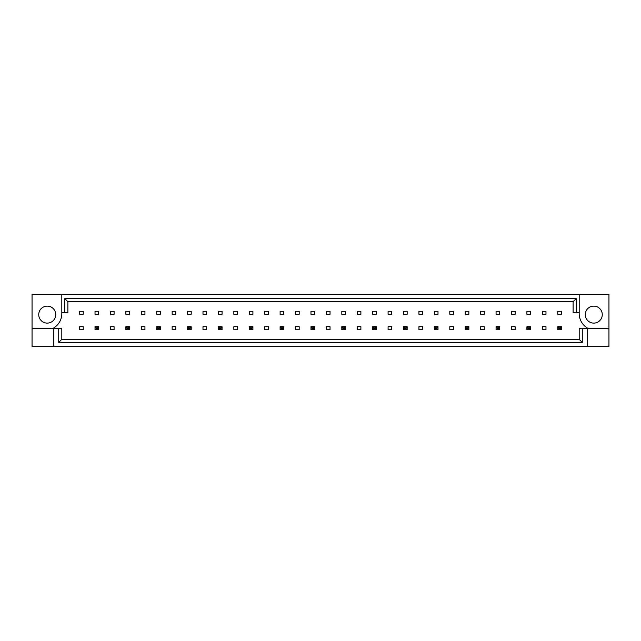 <?xml version="1.0" encoding="UTF-8"?>
<svg xmlns="http://www.w3.org/2000/svg" width="641" height="641" viewBox="0 0 641 641"><rect width="100%" height="100%" fill="white"/><g stroke="black" fill="none" stroke-linecap="round" stroke-linejoin="round"><path stroke-width="0.96" d="M55.735 314.611A8.501 8.501 0 0 1 47.234 323.112A8.501 8.501 0 0 1 38.732 314.611A8.501 8.501 0 0 1 47.234 306.11A8.501 8.501 0 0 1 55.735 314.611M585.265 314.611A8.501 8.501 0 0 0 593.766 323.112A8.501 8.501 0 0 0 602.268 314.611A8.501 8.501 0 0 0 593.766 306.11A8.501 8.501 0 0 0 585.265 314.611M579.192 294.387L579.192 312.784A17.003 17.003 0 0 0 587.693 328.216L587.693 346.613L608.95 346.613L608.95 294.387L32.05 294.387L32.05 328.216L53.307 328.216A17.003 17.003 0 0 0 61.808 312.784L61.808 294.387M32.05 328.216L32.05 346.613L587.693 346.613M79.596 311.27L83.242 311.27L83.242 314.306L79.596 314.306L79.596 311.27M83.242 329.73L79.596 329.73L79.596 326.694L83.242 326.694L83.242 329.73M95.02 311.27L98.666 311.27L98.666 314.306L95.02 314.306L95.02 311.27M110.444 311.27L114.09 311.27L114.09 314.306L110.444 314.306L110.444 311.27M114.09 329.73L110.444 329.73L110.444 326.694L114.09 326.694L114.09 329.73M125.868 311.27L129.514 311.27L129.514 314.306L125.868 314.306L125.868 311.27M141.3 311.27L144.938 311.27L144.938 314.306L141.3 314.306L141.3 311.27M144.938 329.73L141.3 329.73L141.3 326.694L144.938 326.694L144.938 329.73M156.725 311.27L160.362 311.27L160.362 314.306L156.725 314.306L156.725 311.27M172.149 311.27L175.786 311.27L175.786 314.306L172.149 314.306L172.149 311.27M175.786 329.73L172.149 329.73L172.149 326.694L175.786 326.694L175.786 329.73M187.573 311.27L191.21 311.27L191.21 314.306L187.573 314.306L187.573 311.27M202.997 311.27L206.634 311.27L206.634 314.306L202.997 314.306L202.997 311.27M206.634 329.73L202.997 329.73L202.997 326.694L206.634 326.694L206.634 329.73M218.421 311.27L222.066 311.27L222.066 314.306L218.421 314.306L218.421 311.27M233.845 311.27L237.49 311.27L237.49 314.306L233.845 314.306L233.845 311.27M237.49 329.73L233.845 329.73L233.845 326.694L237.49 326.694L237.49 329.73M249.269 311.27L252.915 311.27L252.915 314.306L249.269 314.306L249.269 311.27M264.693 311.27L268.339 311.27L268.339 314.306L264.693 314.306L264.693 311.27M268.339 329.73L264.693 329.73L264.693 326.694L268.339 326.694L268.339 329.73M280.117 311.27L283.763 311.27L283.763 314.306L280.117 314.306L280.117 311.27M295.541 311.27L299.187 311.27L299.187 314.306L295.541 314.306L295.541 311.27M299.187 329.73L295.541 329.73L295.541 326.694L299.187 326.694L299.187 329.73M310.965 311.27L314.611 311.27L314.611 314.306L310.965 314.306L310.965 311.27M326.389 311.27L330.035 311.27L330.035 314.306L326.389 314.306L326.389 311.27M330.035 329.73L326.389 329.73L326.389 326.694L330.035 326.694L330.035 329.73M341.813 311.27L345.459 311.27L345.459 314.306L341.813 314.306L341.813 311.27M357.237 311.27L360.883 311.27L360.883 314.306L357.237 314.306L357.237 311.27M360.883 329.73L357.237 329.73L357.237 326.694L360.883 326.694L360.883 329.73M372.661 311.27L376.307 311.27L376.307 314.306L372.661 314.306L372.661 311.27M388.085 311.27L391.731 311.27L391.731 314.306L388.085 314.306L388.085 311.27M391.731 329.73L388.085 329.73L388.085 326.694L391.731 326.694L391.731 329.73M403.51 311.27L407.155 311.27L407.155 314.306L403.51 314.306L403.51 311.27M418.934 311.27L422.579 311.27L422.579 314.306L418.934 314.306L418.934 311.27M422.579 329.73L418.934 329.73L418.934 326.694L422.579 326.694L422.579 329.73M434.366 311.27L438.003 311.27L438.003 314.306L434.366 314.306L434.366 311.27M449.79 311.27L453.427 311.27L453.427 314.306L449.79 314.306L449.79 311.27M453.427 329.73L449.79 329.73L449.79 326.694L453.427 326.694L453.427 329.73M465.214 311.27L468.851 311.27L468.851 314.306L465.214 314.306L465.214 311.27M480.638 311.27L484.275 311.27L484.275 314.306L480.638 314.306L480.638 311.27M484.275 329.73L480.638 329.73L480.638 326.694L484.275 326.694L484.275 329.73M496.062 311.27L499.7 311.27L499.7 314.306L496.062 314.306L496.062 311.27M511.486 311.27L515.132 311.27L515.132 314.306L511.486 314.306L511.486 311.27M515.132 329.73L511.486 329.73L511.486 326.694L515.132 326.694L515.132 329.73M526.91 311.27L530.556 311.27L530.556 314.306L526.91 314.306L526.91 311.27M542.334 311.27L545.98 311.27L545.98 314.306L542.334 314.306L542.334 311.27M545.98 329.73L542.334 329.73L542.334 326.694L545.98 326.694L545.98 329.73M557.758 311.27L561.404 311.27L561.404 314.306L557.758 314.306L557.758 311.27M582.276 328.216L582.276 342.406L58.724 342.406L58.724 328.216L61.808 328.216L61.808 339.321L579.192 339.321L579.192 328.216L608.95 328.216M53.307 346.613L53.307 328.216L58.724 328.216M579.192 312.784L573.118 312.784L573.118 301.679L67.882 301.679L67.882 312.784L61.808 312.784M64.797 312.784L64.797 298.594L576.203 298.594L576.203 312.784M582.276 342.406L579.192 339.321M58.724 342.406L61.808 339.321M64.797 298.594L67.882 301.679M576.203 298.594L573.118 301.679M558.848 327.783L558.848 328.641L560.306 328.641L560.306 327.783L558.848 327.783L557.758 326.694L561.404 326.694L561.404 329.73L557.758 329.73L557.758 326.694M561.404 326.694L560.306 327.783M558.848 328.641L557.758 329.73M561.404 329.73L560.306 328.641M528 327.783L528 328.641L529.458 328.641L529.458 327.783L528 327.783L526.91 326.694L530.556 326.694L530.556 329.73L526.91 329.73L526.91 326.694M530.556 326.694L529.458 327.783M528 328.641L526.91 329.73M530.556 329.73L529.458 328.641M497.152 327.783L497.152 328.641L498.61 328.641L498.61 327.783L497.152 327.783L496.062 326.694L499.7 326.694L499.7 329.73L496.062 329.73L496.062 326.694M499.7 326.694L498.61 327.783M497.152 328.641L496.062 329.73M499.7 329.73L498.61 328.641M466.303 327.783L466.303 328.641L467.762 328.641L467.762 327.783L466.303 327.783L465.214 326.694L468.851 326.694L468.851 329.73L465.214 329.73L465.214 326.694M468.851 326.694L467.762 327.783M466.303 328.641L465.214 329.73M468.851 329.73L467.762 328.641M435.455 327.783L435.455 328.641L436.914 328.641L436.914 327.783L435.455 327.783L434.366 326.694L438.003 326.694L438.003 329.73L434.366 329.73L434.366 326.694M438.003 326.694L436.914 327.783M435.455 328.641L434.366 329.73M438.003 329.73L436.914 328.641M404.607 327.783L404.607 328.641L406.065 328.641L406.065 327.783L404.607 327.783L403.51 326.694L407.155 326.694L407.155 329.73L403.51 329.73L403.51 326.694M407.155 326.694L406.065 327.783M404.607 328.641L403.51 329.73M407.155 329.73L406.065 328.641M373.759 327.783L373.759 328.641L375.217 328.641L375.217 327.783L373.759 327.783L372.661 326.694L376.307 326.694L376.307 329.73L372.661 329.73L372.661 326.694M376.307 326.694L375.217 327.783M373.759 328.641L372.661 329.73M376.307 329.73L375.217 328.641M342.911 327.783L342.911 328.641L344.369 328.641L344.369 327.783L342.911 327.783L341.813 326.694L345.459 326.694L345.459 329.73L341.813 329.73L341.813 326.694M345.459 326.694L344.369 327.783M342.911 328.641L341.813 329.73M345.459 329.73L344.369 328.641M312.063 327.783L312.063 328.641L313.513 328.641L313.513 327.783L312.063 327.783L310.965 326.694L314.611 326.694L314.611 329.73L310.965 329.73L310.965 326.694M314.611 326.694L313.513 327.783M312.063 328.641L310.965 329.73M314.611 329.73L313.513 328.641M281.207 327.783L281.207 328.641L282.665 328.641L282.665 327.783L281.207 327.783L280.117 326.694L283.763 326.694L283.763 329.73L280.117 329.73L280.117 326.694M283.763 326.694L282.665 327.783M281.207 328.641L280.117 329.73M283.763 329.73L282.665 328.641M250.359 327.783L250.359 328.641L251.817 328.641L251.817 327.783L250.359 327.783L249.269 326.694L252.915 326.694L252.915 329.73L249.269 329.73L249.269 326.694M252.915 326.694L251.817 327.783M250.359 328.641L249.269 329.73M252.915 329.73L251.817 328.641M219.51 327.783L219.51 328.641L220.969 328.641L220.969 327.783L219.51 327.783L218.421 326.694L222.066 326.694L222.066 329.73L218.421 329.73L218.421 326.694M222.066 326.694L220.969 327.783M219.51 328.641L218.421 329.73M222.066 329.73L220.969 328.641M188.662 327.783L188.662 328.641L190.121 328.641L190.121 327.783L188.662 327.783L187.573 326.694L191.21 326.694L191.21 329.73L187.573 329.73L187.573 326.694M191.21 326.694L190.121 327.783M188.662 328.641L187.573 329.73M191.21 329.73L190.121 328.641M157.814 327.783L157.814 328.641L159.272 328.641L159.272 327.783L157.814 327.783L156.725 326.694L160.362 326.694L160.362 329.73L156.725 329.73L156.725 326.694M160.362 326.694L159.272 327.783M157.814 328.641L156.725 329.73M160.362 329.73L159.272 328.641M126.966 327.783L126.966 328.641L128.424 328.641L128.424 327.783L126.966 327.783L125.868 326.694L129.514 326.694L129.514 329.73L125.868 329.73L125.868 326.694M129.514 326.694L128.424 327.783M126.966 328.641L125.868 329.73M129.514 329.73L128.424 328.641M96.118 327.783L96.118 328.641L97.576 328.641L97.576 327.783L96.118 327.783L95.02 326.694L98.666 326.694L98.666 329.73L95.02 329.73L95.02 326.694M98.666 326.694L97.576 327.783M96.118 328.641L95.02 329.73M98.666 329.73L97.576 328.641"/></g></svg>
